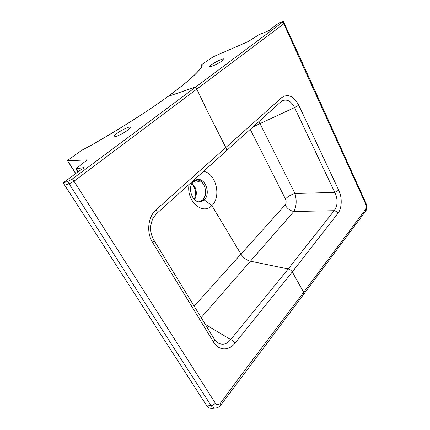 <?xml version="1.0" encoding="UTF-8"?>
<svg xmlns="http://www.w3.org/2000/svg" width="430" height="430" viewBox="0 0 430 430"><rect width="100%" height="100%" fill="white"/><g stroke="black" fill="none" stroke-linecap="round" stroke-linejoin="round"><path stroke-width="0.64" d="M235.033 343.135C233.92 341.425 232.463 340.238 230.663 339.582L288.208 268.976C289.933 269.395 291.293 270.389 292.292 271.953L235.033 343.135C228.975 351.095 218.623 350.901 213.484 341.958L152.634 242.477C153.703 241.423 154.112 240.633 153.865 240.107L153.849 240.08M152.634 242.477C146.055 232.334 148.135 216.392 156.198 209.657C157.208 211.49 157.31 212.839 156.504 213.715L225.675 151.446C226.572 150.511 226.61 149.189 225.788 147.479L206.9 110.198L195.79 86.957L72.498 178.875L67.644 181.519L63.21 182.857L79.297 170.877L83.076 168.673L83.931 167.555L84.167 167.732M213.484 341.958C214.387 340.796 214.645 339.845 214.264 339.103L153.865 240.107C151.709 236.478 150.65 232.377 150.683 227.809C150.478 226.132 151.989 219.531 153.402 217.618L156.499 213.715M205.207 324.327L230.663 339.582C226.959 344.274 222.702 345.381 217.892 342.898L217.655 342.753M250.255 129.344L285.445 198.945C286.434 201.272 286.321 203.288 285.101 204.981C287.165 208.545 290.078 210.721 293.835 211.501L201.127 317.646M199.396 201.777L202.551 200.143L204.212 199.918L211.839 205.54C202.632 215.763 185.835 200.767 189.098 184.357M193.817 180.111L193.726 181.191C186.733 186.701 192.183 203.352 200.385 201.772L204.212 199.918C211.049 194.027 205.422 177.531 197.015 179.573L193.726 181.191M194.591 199.681C196.886 195.306 196.881 190.866 194.586 186.367L192.065 183.271M196.134 179.804C199.262 179.788 201.826 181.476 203.82 184.862C206.513 190.732 206.083 195.806 202.525 200.09M72.498 178.875L73.981 181.207L283.795 23.854L365.72 204.142C366.521 206.174 366.462 207.943 365.532 209.458L365.516 211.259C366.946 209.749 367.107 207.083 366.005 203.25L365.72 204.142M67.644 181.519L69.133 183.846L64.694 185.163L206.873 405.952L211.06 405.544C170.737 343.269 123.426 269.368 69.133 183.846L73.981 181.207L215.312 403.12C216.903 405.216 218.633 405.194 220.515 403.05L238.618 378.47L303.666 292.266L292.292 271.953L337.926 213.328C341.984 208.426 342.355 197.451 338.706 190.167L334.75 192.398L294.55 107.57L259.983 123.614L258.758 121.701M206.873 405.952L208.711 407.828L211.608 408.468L215.849 408.07C213.973 408.194 212.377 407.355 211.06 405.544C212.667 405.479 214.086 404.673 215.312 403.12M284.235 23.344L283.424 21.548L195.79 86.957L168.092 96.395C187.991 81.689 199.343 71.487 202.148 65.795L202.412 65.811C198.913 71.971 187.534 82.135 168.27 96.304L195.79 86.957L168.264 96.309C148.124 110.94 123.039 126.936 93.009 144.292L81.721 150.301L68.628 159.654L67.542 160.766L68.999 162.836L67.542 160.766M67.725 160.82L87.15 159.869L75.895 168.931L83.931 167.555M130.161 128.129L130.607 127.172C130.639 125.506 118.411 131.429 114.525 135.455L114.014 136.525C114.014 138.164 126.56 132.037 130.161 128.129M64.694 185.163L63.21 182.857M208.711 407.828L211.275 408.495M220.515 403.05L220.783 405.081M68.999 162.836L75.75 173.516M76.293 168.99L78.061 171.796M167.936 96.546L168.082 96.401C147.759 111.16 122.475 127.264 92.23 144.716L93.009 144.292M193.624 181.288L195.274 182.229L194.403 180.665M195.274 182.229L199.138 181.567L195.392 180.1M202.412 65.811L201.326 65.011L201.858 64.478L213.146 56.825L248.158 41.565L258.919 34.717L268.336 30.879L270.33 29.756L270.567 29.498L270.239 29.471L270.357 29.735M283.418 21.548L278.898 23.01L270.239 29.471M214.366 62.855C219.773 59.851 223.046 58.539 224.186 58.921C224.159 59.528 222.622 60.743 219.563 62.57C214.183 65.559 210.899 66.886 209.722 66.548C209.695 65.946 211.243 64.715 214.366 62.855M282.972 22.037L283.795 23.854L284.246 23.36L303.182 64.608L366.005 203.25M252.845 127.017L259.983 123.614L294.985 193.522C296.861 200.498 296.48 206.491 293.835 211.501L334.158 210.7C337.846 205.524 338.044 199.423 334.75 192.398L294.985 193.522C291.088 194.661 287.906 196.472 285.445 198.945M337.926 213.328C337.05 211.85 335.798 210.974 334.158 210.7L288.208 268.976L250.131 261.134C246.433 260.123 243.412 257.839 241.074 254.291L211.839 205.54C221.719 196.945 215.984 173.037 203.503 171.398M338.706 190.167L298.753 105.221L294.55 107.57C291.287 101.195 287.219 98.916 282.338 100.744L281.258 101.491M298.753 105.221C293.593 95.938 287.901 93.412 281.682 97.642C282.36 99.228 282.225 100.502 281.279 101.469L225.675 151.451M202.557 200.143C209.061 194.468 204.314 179.02 196.29 179.751M365.532 209.458L303.666 292.266L303.806 294.163L365.521 211.264M194.204 199.31C196.585 193.645 195.779 188.469 191.785 183.777M194.145 306.208L285.101 204.981M156.198 209.657L281.682 97.642M195.79 86.957L196.865 89.005L195.79 86.957M217.892 342.898L214.296 339.162M200.375 201.691L199.477 201.81M215.849 408.07C218.397 407.468 220.063 406.441 220.843 405.001M75.648 173.591L68.821 162.793M220.848 405.006L303.806 294.158M75.879 168.936L77.803 171.989M201.933 66.182L201.331 65.021"/></g></svg>
